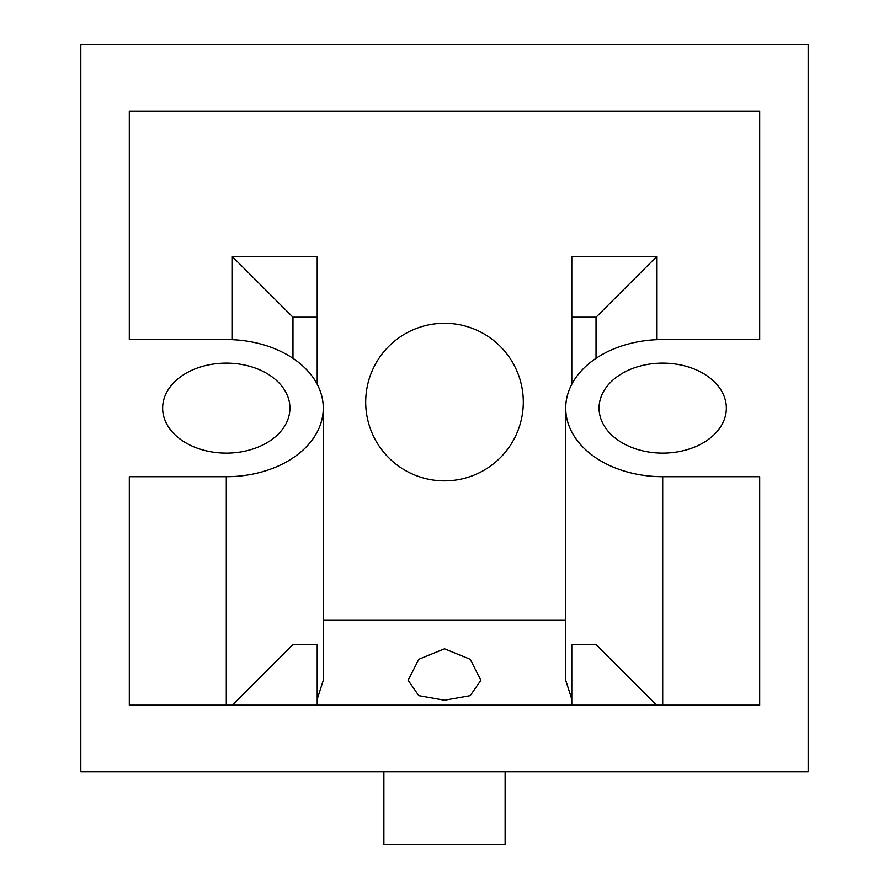 <?xml version="1.0" encoding="UTF-8"?>
<svg xmlns="http://www.w3.org/2000/svg" width="889" height="889" viewBox="0 0 889 889"><rect width="100%" height="100%" fill="white"/><g stroke="black" fill="none" stroke-linecap="round" stroke-linejoin="round"><path stroke-width="1.33" d="M365.701 402.072A78.799 78.799 0 0 0 444.5 480.871A78.799 78.799 0 0 0 523.299 402.072A78.799 78.799 0 0 0 444.5 323.274A78.799 78.799 0 0 0 365.701 402.072M444.5 700.21L418.775 695.643L408.129 680.285L418.819 659.249L444.5 648.781L470.225 659.282L480.871 680.285L470.203 695.654L444.5 700.21M226.295 363.123A63.641 45.006 0 0 0 162.643 408.129A63.641 45.006 0 0 0 226.295 453.134A63.641 45.006 0 0 0 289.936 408.129A63.641 45.006 0 0 0 226.295 363.123M662.705 363.123A63.641 45.006 0 0 0 599.064 408.129A63.641 45.006 0 0 0 662.705 453.134A63.641 45.006 0 0 0 726.357 408.129A63.641 45.006 0 0 0 662.705 363.123M808.179 44.45L80.821 44.45L80.821 771.819L808.179 771.819L808.179 44.45M571.794 699.199L565.726 680.285L565.726 408.129A96.979 68.575 0 0 0 662.705 476.704L759.695 476.704L759.695 705.144L129.305 705.144L129.305 476.704L226.295 476.704A96.979 68.575 0 0 0 323.274 408.129A96.979 68.575 0 0 0 226.295 339.554L129.305 339.554L129.305 111.125L759.695 111.125L759.695 339.554L759.695 111.125M759.695 339.554L662.705 339.554A96.979 68.575 0 0 0 565.726 408.129M323.274 408.129L323.274 680.285L317.206 699.199M656.649 339.687L656.649 256.599L571.794 256.599L571.794 384.27M317.206 384.27L317.206 256.599L232.351 256.599L232.351 339.687M129.305 111.125L129.305 339.554M317.206 317.206L292.97 317.206L292.97 358.334M596.03 358.334L596.03 317.206L571.794 317.206M292.97 317.206L232.351 256.599M656.649 256.599L596.03 317.206M571.794 705.144L571.794 644.525L596.03 644.525L656.649 705.144M232.351 705.144L292.97 644.525L317.206 644.525L317.206 705.144M505.119 771.819L505.119 844.55L383.881 844.55L383.881 771.819M662.705 705.144L662.705 476.704M226.295 705.144L226.295 476.704M323.274 620.278L565.726 620.278"/></g></svg>

